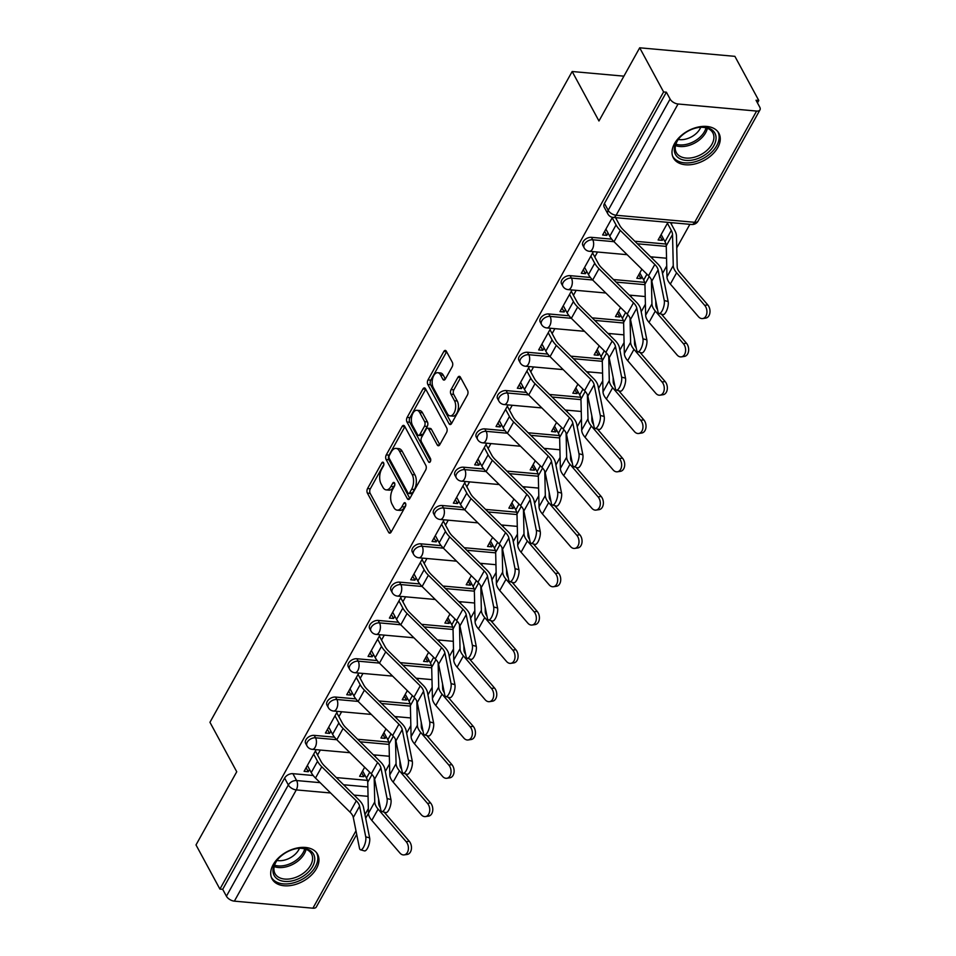 <?xml version="1.0" encoding="UTF-8"?>
<svg xmlns="http://www.w3.org/2000/svg" width="956" height="956" viewBox="0 0 956 956"><rect width="100%" height="100%" fill="white"/><g stroke="black" fill="none" stroke-linecap="round" stroke-linejoin="round"><path stroke-width="1.43" d="M383.571 462.752A2.282 1.243 -84.9 0 0 382.842 462.166A2.282 1.243 -84.9 0 0 381.803 462.907L367.558 488.528A3.262 1.769 -84.9 0 0 367.391 493.117L388.614 532.301A3.262 1.769 -84.9 0 0 389.666 533.137A3.262 1.769 -84.9 0 0 391.135 532.074L405.392 506.465A2.282 1.243 -84.9 0 0 405.511 503.25A2.282 1.243 -84.9 0 0 404.77 502.665A2.282 1.243 -84.9 0 0 403.743 503.418L401.902 506.728A10.42 5.664 -84.9 0 1 397.194 510.146A10.42 5.664 -84.9 0 1 393.836 507.469L392.068 504.206A10.42 5.664 -84.9 0 1 392.581 489.532L394.422 486.21A2.282 1.243 -84.9 0 0 394.541 482.995A2.282 1.243 -84.9 0 0 393.8 482.422A2.282 1.243 -84.9 0 0 392.773 483.162L390.932 486.473A10.42 5.664 -84.9 0 1 386.224 489.89A10.42 5.664 -84.9 0 1 382.866 487.225L381.097 483.951A10.42 5.664 -84.9 0 1 381.611 469.276L383.464 465.966A2.282 1.243 -84.9 0 0 383.571 462.752M273.177 864.666A25.884 16.814 151.6 0 0 272.066 878.934A25.884 16.814 151.6 0 0 293.384 885.017A25.884 16.814 151.6 0 0 316.472 868.55A25.884 16.814 151.6 0 0 317.583 854.282A25.884 16.814 151.6 0 0 296.264 848.199A25.884 16.814 151.6 0 0 273.177 864.666M674.494 143.651A25.884 16.814 151.6 0 0 673.371 157.919A25.884 16.814 151.6 0 0 694.701 164.014A25.884 16.814 151.6 0 0 717.789 147.535A25.884 16.814 151.6 0 0 718.9 133.266A25.884 16.814 151.6 0 0 697.581 127.184A25.884 16.814 151.6 0 0 674.494 143.651M452.14 366.841A3.262 1.769 -84.9 0 0 452.308 362.252L446.344 351.258A3.262 1.769 -84.9 0 0 445.293 350.422A3.262 1.769 -84.9 0 0 443.823 351.485L427.989 379.926A3.262 1.769 -84.9 0 0 427.834 384.515L449.057 423.711A3.262 1.769 -84.9 0 0 450.109 424.548A3.262 1.769 -84.9 0 0 451.579 423.484L467.412 395.031A3.262 1.769 -84.9 0 0 467.58 390.454L460.386 377.166A3.262 1.769 -84.9 0 0 459.334 376.329A3.262 1.769 -84.9 0 0 457.864 377.405L451.089 389.57A3.262 1.769 -84.9 0 0 450.921 394.159L454.494 400.743A8.712 4.732 -84.9 0 1 455.08 410.506A8.712 4.732 -84.9 0 1 450.121 415.872A8.712 4.732 -84.9 0 1 447.312 413.637L433.343 387.837A8.712 4.732 -84.9 0 1 432.745 378.074A8.712 4.732 -84.9 0 1 437.705 372.709A8.712 4.732 -84.9 0 1 440.513 374.943L442.843 379.245A3.262 1.769 -84.9 0 0 443.895 380.082A3.262 1.769 -84.9 0 0 445.365 379.006L452.14 366.841M219.916 889.092L196.004 844.937L236.741 771.755L209.95 722.294L572.166 71.509L598.958 120.982L639.695 47.8L663.595 91.943L219.916 889.092L222.688 889.331L226.417 896.214L288.33 784.972A6.632 4.314 -28.4 0 1 296.623 780.55L320.152 782.665M404.627 426.221A3.262 1.769 -84.9 0 0 403.575 425.384A3.262 1.769 -84.9 0 0 402.106 426.46L386.272 454.901A3.262 1.769 -84.9 0 0 386.105 459.489L407.328 498.685A3.262 1.769 -84.9 0 0 408.379 499.51A3.262 1.769 -84.9 0 0 409.849 498.446L425.683 470.005A3.262 1.769 -84.9 0 0 425.85 465.417L404.627 426.221M407.137 417.414L422.958 388.973A3.262 1.769 -84.9 0 1 424.44 387.909A3.262 1.769 -84.9 0 1 425.48 388.734L446.715 427.93A3.262 1.769 -84.9 0 1 446.548 432.518L439.772 444.695L431.419 429.28A3.262 1.769 -84.9 0 0 430.367 428.443L427.595 428.192A3.262 1.769 -84.9 0 0 426.125 429.268L421.632 437.334A3.262 1.769 -84.9 0 0 421.465 441.923L430.427 458.474A2.282 1.243 -84.9 0 1 430.582 461.031A2.282 1.243 -84.9 0 1 429.28 462.429A2.282 1.243 -84.9 0 1 428.551 461.856L406.969 422.002A3.262 1.769 -84.9 0 1 407.137 417.414L409.909 417.664L425.743 389.223A3.262 1.769 -84.9 0 0 425.743 389.223L422.958 388.973M439.485 445.126L437.25 444.922A3.262 1.769 -84.9 0 0 438.302 445.759A3.262 1.769 -84.9 0 0 439.772 444.695M437.25 444.922L428.647 429.029A3.262 1.769 -84.9 0 0 427.595 428.192M639.695 47.8L734.889 56.344L758.789 100.488L757.451 102.901M385.316 771.492L389.522 763.94M406.635 733.18L410.841 725.628M427.965 694.881L432.172 687.316M449.284 656.569L453.491 649.005M470.615 618.257L474.821 610.705M491.934 579.945L496.14 572.393M513.253 541.634L517.459 534.081M534.583 503.322L538.79 495.77M555.902 465.022L560.108 457.458M577.221 426.711L581.427 419.146M598.552 388.399L602.758 380.835M619.87 350.087L624.077 342.535M641.189 311.775L645.396 304.223M662.52 273.464L666.726 265.911M676.752 247.891L689.874 224.313M663.595 91.943L666.38 92.194L670.096 99.066A6.632 3.525 29.1 0 0 678.055 104.001L756.59 111.063A6.632 3.525 29.1 0 0 759.996 109.844A6.632 3.525 29.1 0 0 759.745 107.12L756.017 100.249L758.789 100.488M222.688 889.331L284.613 778.088A6.632 4.314 -28.4 0 1 292.894 773.679L313.186 775.495M336.285 777.575L367.439 780.371M356.708 834.409L316.305 906.993A6.632 3.525 -150.9 0 1 312.911 908.2L234.375 901.15A6.632 3.525 -150.9 0 1 226.417 896.214M337.48 711.372L325.434 733.025L329.593 733.395L327.442 729.416M385.985 728.926L380.942 738.008L385.101 738.379L382.95 734.399M358.799 673.06L346.753 694.713L350.912 695.084L348.761 691.104M407.316 690.614L402.261 699.696L406.42 700.067L404.269 696.088M380.13 634.748L368.072 656.402L372.243 656.772L370.08 652.793M428.635 652.303L423.58 661.385L427.75 661.755L425.587 657.776M401.448 596.448L389.403 618.09L393.561 618.46L391.41 614.481M449.965 613.991L444.91 623.073L449.069 623.443L446.918 619.464M422.767 558.137L410.721 579.778L414.892 580.161L412.729 576.169M471.284 575.691L466.229 584.761L470.388 585.144L468.237 581.164M444.098 519.825L432.052 541.466L436.211 541.849L434.048 537.87M492.603 537.38L487.548 546.45L491.719 546.832L489.556 542.853M465.417 481.513L453.371 503.167L457.53 503.537L455.379 499.558M513.934 499.068L508.879 508.15L513.037 508.52L510.886 504.541M486.747 443.202L474.69 464.855L478.86 465.225L476.697 461.246M535.252 460.756L530.198 469.838L534.356 470.209L532.205 466.229M508.066 404.89L496.021 426.543L500.179 426.914L498.028 422.934M556.571 422.444L551.516 431.526L555.687 431.897L553.524 427.918M529.385 366.578L517.339 388.232L521.498 388.602L519.347 384.623M577.902 384.133L572.847 393.215L577.006 393.585L574.855 389.606M550.716 328.278L538.658 349.92L542.829 350.29L540.666 346.311M599.221 345.821L594.166 354.903L598.337 355.285L596.174 351.294M572.035 289.967L559.989 311.608L564.148 311.991L561.997 308.011M620.54 307.521L615.485 316.591L619.655 316.974L617.492 312.994M593.353 251.655L581.308 273.296L585.466 273.679L583.315 269.7M641.87 269.21L636.816 278.292L640.974 278.662L638.823 274.683M612.461 217.335L602.627 234.997L606.797 235.367L604.634 231.388M667.945 222.354L658.134 239.98L662.305 240.35L660.142 236.371M591.417 237.339L592.744 239.777A6.632 4.314 -28.4 0 0 585.897 242.37A6.632 4.314 -28.4 0 0 584.164 247.855L582.849 245.405A6.632 4.314 151.6 0 1 584.582 239.932A6.632 4.314 151.6 0 1 591.417 237.339L611.709 239.155M634.808 241.235L665.962 244.031M570.099 275.651L571.413 278.088A6.632 4.314 -28.4 0 0 564.578 280.682A6.632 4.314 -28.4 0 0 562.845 286.155L561.519 283.717A6.632 4.314 151.6 0 1 563.251 278.244A6.632 4.314 151.6 0 1 570.099 275.651L590.39 277.467M613.477 279.546L644.643 282.343M548.768 313.962L550.094 316.4A6.632 4.314 -28.4 0 0 543.247 318.993A6.632 4.314 -28.4 0 0 541.526 324.466L540.2 322.029A6.632 4.314 151.6 0 1 541.933 316.555A6.632 4.314 151.6 0 1 548.768 313.962L569.071 315.779M592.158 317.858L623.312 320.654M527.449 352.262L528.776 354.712A6.632 4.314 -28.4 0 0 521.928 357.305A6.632 4.314 -28.4 0 0 520.195 362.778L518.881 360.34A6.632 4.314 151.6 0 1 520.614 354.867A6.632 4.314 151.6 0 1 527.449 352.262L547.74 354.09M570.84 356.158L601.993 358.966M506.13 390.574L507.445 393.012A6.632 4.314 -28.4 0 0 500.609 395.617A6.632 4.314 -28.4 0 0 498.877 401.09L497.55 398.652A6.632 4.314 151.6 0 1 499.283 393.167A6.632 4.314 151.6 0 1 506.13 390.574L526.421 392.402M549.509 394.47L580.674 397.266M484.8 428.885L486.126 431.323A6.632 4.314 -28.4 0 0 479.279 433.916A6.632 4.314 -28.4 0 0 477.558 439.401L476.231 436.964A6.632 4.314 151.6 0 1 477.964 431.479A6.632 4.314 151.6 0 1 484.8 428.885L505.091 430.714M528.19 432.781L559.344 435.578M463.481 467.197L464.795 469.635A6.632 4.314 -28.4 0 0 457.96 472.228A6.632 4.314 -28.4 0 0 456.227 477.713L454.913 475.263A6.632 4.314 151.6 0 1 456.633 469.79A6.632 4.314 151.6 0 1 463.481 467.197L483.772 469.014M506.871 471.093L538.025 473.889M442.162 505.509L443.476 507.947A6.632 4.314 -28.4 0 0 436.641 510.54A6.632 4.314 -28.4 0 0 434.908 516.025L433.582 513.575A6.632 4.314 151.6 0 1 435.315 508.102A6.632 4.314 151.6 0 1 442.162 505.509L462.453 507.325M485.54 509.405L516.706 512.201M420.831 543.821L422.158 546.258A6.632 4.314 -28.4 0 0 415.31 548.852A6.632 4.314 -28.4 0 0 413.59 554.325L412.263 551.887A6.632 4.314 151.6 0 1 413.996 546.414A6.632 4.314 151.6 0 1 420.831 543.821L441.122 545.637M464.222 547.716L495.375 550.513M399.512 582.132L400.827 584.57A6.632 4.314 -28.4 0 0 393.992 587.163A6.632 4.314 -28.4 0 0 392.259 592.636L390.944 590.199A6.632 4.314 151.6 0 1 392.665 584.725A6.632 4.314 151.6 0 1 399.512 582.132L419.804 583.949M442.891 586.028L474.057 588.824M378.182 620.432L379.508 622.882A6.632 4.314 -28.4 0 0 372.673 625.475A6.632 4.314 -28.4 0 0 370.94 630.948L369.614 628.51A6.632 4.314 151.6 0 1 371.346 623.037A6.632 4.314 151.6 0 1 378.182 620.432L398.485 622.26M421.572 624.328L452.738 627.136M356.863 658.744L358.189 661.182A6.632 4.314 -28.4 0 0 351.342 663.787A6.632 4.314 -28.4 0 0 349.621 669.26L348.295 666.822A6.632 4.314 151.6 0 1 350.027 661.337A6.632 4.314 151.6 0 1 356.863 658.744L377.154 660.572M400.253 662.639L431.407 665.436M335.544 697.055L336.859 699.493A6.632 4.314 -28.4 0 0 330.023 702.086A6.632 4.314 -28.4 0 0 328.29 707.571L326.976 705.134A6.632 4.314 151.6 0 1 328.697 699.649A6.632 4.314 151.6 0 1 335.544 697.055L355.835 698.884M378.923 700.951L410.088 703.747M314.213 735.367L315.54 737.805A6.632 4.314 -28.4 0 0 308.704 740.398A6.632 4.314 -28.4 0 0 306.972 745.883L305.645 743.433A6.632 4.314 151.6 0 1 307.378 737.96A6.632 4.314 151.6 0 1 314.213 735.367L334.516 737.184M357.604 739.263L388.769 742.059M572.166 71.509L623.91 76.157M316.161 749.683L304.104 771.337L308.274 771.707L306.111 767.728M364.666 767.238L359.611 776.32L363.782 776.69L361.619 772.711M662.305 240.35L663.297 238.558M671.327 224.134L672.116 222.724M363.782 776.69L364.774 774.898M375.039 756.459L375.828 755.037M385.101 738.379L386.093 736.586M396.358 718.147L397.146 716.725M406.42 700.067L407.423 698.274M417.676 679.847L418.477 678.425M427.75 661.755L428.742 659.963M439.007 641.536L439.796 640.114M449.069 623.443L450.061 621.663M460.326 603.224L461.115 601.802M470.388 585.144L471.392 583.351M481.645 564.912L482.445 563.49M491.719 546.832L492.71 545.04M502.976 526.601L503.764 525.179M513.037 508.52L514.041 506.728M524.294 488.289L525.083 486.867M534.356 470.209L535.36 468.416M545.625 449.977L546.414 448.567M555.687 431.897L556.679 430.104M566.944 411.678L567.733 410.255M577.006 393.585L578.01 391.793M588.263 373.366L589.051 371.944M598.337 355.285L599.328 353.493M609.593 335.054L610.382 333.632M619.655 316.974L620.647 315.181M630.912 296.742L631.701 295.32M640.974 278.662L641.978 276.87M652.231 258.431L653.032 257.009M308.274 771.707L309.541 769.425M317.571 755.001L320.32 750.054M666.38 92.194L604.455 203.437A6.632 4.314 151.6 0 0 604.168 207.105L607.897 213.977A6.632 4.314 -28.4 0 1 608.183 210.32L670.096 99.066M329.593 733.395L330.86 731.113M338.89 716.689L341.639 711.742M350.912 695.084L352.19 692.801M360.209 678.378L362.969 673.442M372.243 656.772L373.509 654.49M381.54 640.066L384.288 635.131M393.561 618.46L394.828 616.178M402.858 601.766L405.607 596.819M414.892 580.161L416.159 577.878M424.189 563.454L426.938 558.507M436.211 541.849L437.478 539.566M445.508 525.143L448.256 520.195M457.53 503.537L458.808 501.255M466.827 486.831L469.587 481.884M478.86 465.225L480.127 462.943M488.158 448.519L490.906 443.572M500.179 426.914L501.446 424.631M509.476 410.208L512.225 405.272M521.498 388.602L522.777 386.32M530.795 371.896L533.556 366.961M542.829 350.29L544.095 348.008M552.126 333.596L554.874 328.649M564.148 311.991L565.414 309.708M573.445 295.285L576.193 290.337M585.466 273.679L586.745 271.396M594.763 256.973L597.524 252.026M606.797 235.367L608.064 233.085M616.094 218.661L616.608 217.741M386.224 489.89L388.996 490.141A10.42 5.664 -84.9 0 0 393.705 486.724L390.932 486.473M394.84 484.68L393.705 486.724M397.194 510.146L399.966 510.396A10.42 5.664 -84.9 0 0 404.675 506.979L401.902 506.728M405.81 504.935L404.675 506.979M383.882 464.437L370.33 488.779A3.262 1.769 -84.9 0 0 370.163 493.356L391.135 532.074M402.106 426.46L404.878 426.699L389.044 455.152A3.262 1.769 -84.9 0 0 388.877 459.74L409.849 498.458M389.391 455.295A2.282 1.243 -84.9 0 0 389.283 458.51L407.913 492.914A2.282 1.243 -84.9 0 0 408.654 493.499A2.282 1.243 -84.9 0 0 409.682 492.746L411.63 489.257A10.42 5.664 -84.9 0 0 412.144 474.57L399.405 451.053A10.42 5.664 -84.9 0 0 396.047 448.388A10.42 5.664 -84.9 0 0 391.339 451.794L389.391 455.295M408.654 493.499L411.427 493.738A2.282 1.243 -84.9 0 0 412.454 492.997L409.682 492.746M396.047 448.388L398.819 448.639A10.42 5.664 -84.9 0 1 402.189 451.304L414.916 474.821A10.42 5.664 -84.9 0 1 414.402 489.496L412.454 492.997M430.63 460.828L409.742 422.253L406.969 422.002M419.708 412.538A8.712 4.732 -84.9 0 0 416.9 410.303A8.712 4.732 -84.9 0 0 411.94 415.669A8.712 4.732 -84.9 0 0 412.538 425.432L417.461 434.526A3.262 1.769 -84.9 0 0 418.513 435.362A3.262 1.769 -84.9 0 0 419.983 434.287L424.476 426.221A3.262 1.769 -84.9 0 0 424.631 421.632L419.708 412.538L422.492 412.789A8.712 4.732 -84.9 0 0 419.672 410.554L416.9 410.303M418.513 435.362L421.285 435.601A3.262 1.769 -84.9 0 0 422.755 434.538L419.983 434.287M422.492 412.789L427.416 421.871A3.262 1.769 -84.9 0 1 427.248 426.46L422.755 434.538M409.909 417.664A3.262 1.769 -84.9 0 0 409.742 422.253M437.705 372.709L440.477 372.96A8.712 4.732 -84.9 0 1 443.285 375.194L445.365 379.018M450.121 415.872L452.893 416.123A8.712 4.732 -84.9 0 0 457.852 410.757A8.712 4.732 -84.9 0 0 457.267 400.994L454.494 400.743M457.864 377.405L460.637 377.644L453.861 389.821A3.262 1.769 -84.9 0 0 453.694 394.41L457.267 400.994M443.823 351.485L446.607 351.736L430.774 380.177A3.262 1.769 -84.9 0 0 430.606 384.766L451.579 423.484M409.24 841.232A7.636 5.318 81.5 0 1 411.367 849.227A7.636 5.318 81.5 0 1 407.232 854.437L404.173 854.891A7.636 5.318 -98.5 0 0 408.308 849.681A7.636 5.318 -98.5 0 0 406.18 841.698L409.24 841.232L384.169 812.146M362.623 770.918L366.483 778.065A16.599 8.819 -150.9 0 1 367.725 782.211L368.454 813.233A16.599 8.819 29.1 0 0 371.812 820.403L399.895 852.991A7.636 5.318 -98.5 0 0 404.173 854.891M378.576 798.81L378.672 803.339A12.285 6.525 29.1 0 0 380.333 807.605M374.178 777.766L374.752 801.941A16.599 8.819 29.1 0 0 378.098 809.111L406.18 841.698M307.39 765.445L311.25 772.579A20.913 11.114 29.1 0 0 315.492 778.065L350.004 812.11A12.285 6.525 -150.9 0 1 353.302 817.488L359.456 848.115A7.636 2.665 -74.5 0 0 360.555 849.812A7.636 2.665 -74.5 0 0 364.451 845.331A7.636 2.665 -74.5 0 0 365.742 836.811L369.637 837.898A7.636 2.665 105.5 0 1 368.347 846.418A7.636 2.665 105.5 0 1 364.451 850.9L360.555 849.812M315.408 751.022L321.144 761.609A16.599 8.819 29.1 0 0 324.514 765.959L359.026 800.017A16.599 8.819 -150.9 0 1 363.483 807.282L369.637 837.898M313.676 754.141L317.535 761.287A20.913 11.114 29.1 0 0 321.778 766.76L356.289 800.817A12.285 6.525 -150.9 0 1 359.587 806.195L365.742 836.811M430.559 802.932A7.636 5.318 81.5 0 1 432.686 810.915A7.636 5.318 81.5 0 1 428.551 816.125L425.492 816.579A7.636 5.318 -98.5 0 0 429.626 811.381A7.636 5.318 -98.5 0 0 427.499 803.387L430.559 802.932L405.499 773.834M383.942 732.607L387.813 739.753A16.599 8.819 -150.9 0 1 389.056 743.911L389.785 774.922A16.599 8.819 29.1 0 0 393.131 782.092L421.214 814.679A7.636 5.318 -98.5 0 0 425.492 816.579M399.895 760.498L400.002 765.039A12.285 6.525 29.1 0 0 401.663 769.293M395.497 739.466L396.071 763.629A16.599 8.819 29.1 0 0 399.417 770.799L427.499 803.387M451.889 764.621A7.636 5.318 81.5 0 1 454.004 772.603A7.636 5.318 81.5 0 1 449.87 777.814L446.81 778.268A7.636 5.318 -98.5 0 0 450.945 773.069A7.636 5.318 -98.5 0 0 448.83 765.075L451.889 764.621L426.818 735.523M405.26 694.295L409.132 701.441A16.599 8.819 -150.9 0 1 410.375 705.6L411.104 736.622A16.599 8.819 29.1 0 0 414.462 743.78L442.544 776.368A7.636 5.318 -98.5 0 0 446.81 778.268M421.214 722.186L421.321 726.727A12.285 6.525 29.1 0 0 422.982 730.982M416.828 701.154L417.39 725.317A16.599 8.819 29.1 0 0 420.748 732.487L448.83 765.075M276.511 878.349A22.406 14.555 -28.4 0 1 277.718 859.432A22.406 14.555 -28.4 0 1 298.164 848.354A22.406 14.555 -28.4 0 1 311.226 851.318A22.406 14.555 -28.4 0 1 305.478 874.585A22.406 14.555 -28.4 0 1 276.511 878.349M278.029 859.074A20.745 13.48 151.6 0 0 275.029 873.605A20.745 13.48 151.6 0 0 277.192 876.234A20.745 13.48 151.6 0 0 301.917 874.25A20.745 13.48 151.6 0 0 311.501 853.851A20.745 13.48 151.6 0 0 309.338 851.21A20.745 13.48 151.6 0 0 297.698 848.414M271.301 877.178A25.716 16.706 151.6 0 0 273.942 880.357A25.716 16.706 151.6 0 0 304.522 877.931A25.716 16.706 151.6 0 0 316.532 852.692M299.443 848.307A16.336 10.612 -28.4 0 1 276.977 860.472M677.816 157.334A22.406 14.555 -28.4 0 1 679.023 138.417A22.406 14.555 -28.4 0 1 699.481 127.351A22.406 14.555 -28.4 0 1 712.531 130.303A22.406 14.555 -28.4 0 1 706.783 153.569A22.406 14.555 -28.4 0 1 677.816 157.334M679.334 138.058A20.745 13.48 151.6 0 0 676.334 152.59A20.745 13.48 151.6 0 0 678.509 155.231A20.745 13.48 151.6 0 0 703.222 153.235A20.745 13.48 151.6 0 0 712.817 132.836A20.745 13.48 151.6 0 0 710.643 130.195A20.745 13.48 151.6 0 0 699.003 127.411M672.618 156.175A25.716 16.706 151.6 0 0 675.247 159.341A25.716 16.706 151.6 0 0 705.827 156.915A25.716 16.706 151.6 0 0 717.848 131.677M700.748 127.291A16.336 10.612 -28.4 0 1 678.282 139.457M328.709 727.134L332.58 734.28A20.913 11.114 29.1 0 0 336.811 739.753L371.322 773.81A12.285 6.525 -150.9 0 1 374.632 779.176L380.775 809.804A7.636 2.665 -74.5 0 0 381.874 811.513A7.636 2.665 -74.5 0 0 385.77 807.019A7.636 2.665 -74.5 0 0 387.072 798.511L390.956 799.586A7.636 2.665 105.5 0 1 389.666 808.107A7.636 2.665 105.5 0 1 385.77 812.588L381.874 811.513M336.739 712.71L342.475 723.298A16.599 8.819 29.1 0 0 345.833 727.647L380.345 761.705A16.599 8.819 -150.9 0 1 384.814 768.971L390.956 799.586M334.994 715.841L338.866 722.975A20.913 11.114 29.1 0 0 343.096 728.46L377.608 762.506A12.285 6.525 -150.9 0 1 380.918 767.883L387.072 798.511M350.027 688.822L353.899 695.968A20.913 11.114 29.1 0 0 358.142 701.441L392.653 735.499A12.285 6.525 -150.9 0 1 395.951 740.876L402.106 771.492A7.636 2.665 -74.5 0 0 403.205 773.201A7.636 2.665 -74.5 0 0 407.101 768.708A7.636 2.665 -74.5 0 0 408.391 760.199L412.287 761.275A7.636 2.665 105.5 0 1 410.984 769.795A7.636 2.665 105.5 0 1 407.101 774.276L403.205 773.201M358.058 674.398L363.794 684.998A16.599 8.819 29.1 0 0 367.152 689.336L401.675 723.393A16.599 8.819 -150.9 0 1 406.133 730.659L412.287 761.275M356.325 677.529L360.185 684.663A20.913 11.114 29.1 0 0 364.427 690.148L398.939 724.194A12.285 6.525 -150.9 0 1 402.237 729.571L408.391 760.199M473.208 726.309A7.636 5.318 81.5 0 1 475.335 734.304A7.636 5.318 81.5 0 1 471.2 739.502L468.141 739.968A7.636 5.318 -98.5 0 0 472.276 734.758A7.636 5.318 -98.5 0 0 470.149 726.763L473.208 726.309L448.137 697.211M426.591 655.983L430.451 663.129A16.599 8.819 -150.9 0 1 431.694 667.288L432.423 698.31A16.599 8.819 29.1 0 0 435.781 705.468L463.863 738.068A7.636 5.318 -98.5 0 0 468.141 739.968M442.544 683.875L442.652 688.416A12.285 6.525 29.1 0 0 444.301 692.67M438.147 662.843L438.72 687.005A16.599 8.819 29.1 0 0 442.066 694.176L470.149 726.763M494.527 687.997A7.636 5.318 81.5 0 1 496.654 695.992A7.636 5.318 81.5 0 1 492.519 701.19L489.46 701.656A7.636 5.318 -98.5 0 0 493.595 696.446A7.636 5.318 -98.5 0 0 491.468 688.451L494.527 687.997L469.468 658.911M447.91 617.684L451.782 624.818A16.599 8.819 -150.9 0 1 453.025 628.976L453.753 659.999A16.599 8.819 29.1 0 0 457.099 667.157L485.182 699.756A7.636 5.318 -98.5 0 0 489.46 701.656M463.863 645.563L463.971 650.104A12.285 6.525 29.1 0 0 465.632 654.358M459.466 624.531L460.039 648.706A16.599 8.819 29.1 0 0 463.385 655.864L491.468 688.451M515.858 649.686A7.636 5.318 81.5 0 1 517.985 657.68A7.636 5.318 81.5 0 1 513.838 662.89L510.779 663.345A7.636 5.318 -98.5 0 0 514.926 658.134A7.636 5.318 -98.5 0 0 512.798 650.152L515.858 649.686L490.786 620.599M469.229 579.372L473.101 586.506A16.599 8.819 -150.9 0 1 474.343 590.665L475.072 621.687A16.599 8.819 29.1 0 0 478.43 628.857L506.513 661.444A7.636 5.318 -98.5 0 0 510.779 663.345M485.182 607.251L485.29 611.792A12.285 6.525 29.1 0 0 486.951 616.058M480.796 586.219L481.358 610.394A16.599 8.819 29.1 0 0 484.716 617.552L512.798 650.152M371.358 650.51L375.218 657.656A20.913 11.114 29.1 0 0 379.46 663.129L413.972 697.187A12.285 6.525 -150.9 0 1 417.27 702.564L423.424 733.18A7.636 2.665 -74.5 0 0 424.524 734.889A7.636 2.665 -74.5 0 0 428.419 730.408A7.636 2.665 -74.5 0 0 429.71 721.888L433.606 722.963A7.636 2.665 105.5 0 1 432.315 731.483A7.636 2.665 105.5 0 1 428.419 735.977L424.524 734.889M379.377 636.087L385.113 646.686A16.599 8.819 29.1 0 0 388.483 651.024L422.994 685.082A16.599 8.819 -150.9 0 1 427.452 692.347L433.606 722.963M377.644 639.217L381.516 646.364A20.913 11.114 29.1 0 0 385.746 651.837L420.258 685.894A12.285 6.525 -150.9 0 1 423.556 691.26L429.71 721.888M392.677 612.198L396.549 619.345A20.913 11.114 29.1 0 0 400.779 624.818L435.291 658.875A12.285 6.525 -150.9 0 1 438.601 664.253L444.743 694.869A7.636 2.665 -74.5 0 0 445.843 696.577A7.636 2.665 -74.5 0 0 449.738 692.096A7.636 2.665 -74.5 0 0 451.041 683.576L454.925 684.663A7.636 2.665 105.5 0 1 453.634 693.172A7.636 2.665 105.5 0 1 449.738 697.665L445.843 696.577M400.707 597.775L406.443 608.375A16.599 8.819 29.1 0 0 409.801 612.724L444.313 646.77A16.599 8.819 -150.9 0 1 448.782 654.035L454.925 684.663M398.963 600.906L402.835 608.052A20.913 11.114 29.1 0 0 407.065 613.525L441.576 647.582A12.285 6.525 -150.9 0 1 444.887 652.96L451.041 683.576M413.996 573.899L417.868 581.033A20.913 11.114 29.1 0 0 422.11 586.506L456.621 620.563A12.285 6.525 -150.9 0 1 459.92 625.941L466.074 656.557A7.636 2.665 -74.5 0 0 467.173 658.266A7.636 2.665 -74.5 0 0 471.069 653.785A7.636 2.665 -74.5 0 0 472.36 645.264L476.255 646.352A7.636 2.665 105.5 0 1 474.953 654.872A7.636 2.665 105.5 0 1 471.069 659.353L467.173 658.266M422.026 559.475L427.762 570.063A16.599 8.819 29.1 0 0 431.132 574.413L465.644 608.458A16.599 8.819 -150.9 0 1 470.101 615.724L476.255 646.352M420.293 562.594L424.153 569.74A20.913 11.114 29.1 0 0 428.396 575.213L462.907 609.271A12.285 6.525 -150.9 0 1 466.205 614.648L472.36 645.264M537.176 611.374A7.636 5.318 81.5 0 1 539.303 619.368A7.636 5.318 81.5 0 1 535.169 624.579L532.11 625.033A7.636 5.318 -98.5 0 0 536.244 619.823A7.636 5.318 -98.5 0 0 534.117 611.84L537.176 611.374L512.117 582.288M490.559 541.06L494.419 548.194A16.599 8.819 -150.9 0 1 495.662 552.353L496.391 583.375A16.599 8.819 29.1 0 0 499.749 590.545L527.832 623.133A7.636 5.318 -98.5 0 0 532.11 625.033M506.513 568.951L506.62 573.481A12.285 6.525 29.1 0 0 508.281 577.747M502.115 547.908L502.689 572.082A16.599 8.819 29.1 0 0 506.035 579.24L534.117 611.84M435.327 535.587L439.186 542.721A20.913 11.114 29.1 0 0 443.429 548.206L477.94 582.252A12.285 6.525 -150.9 0 1 481.238 587.629L487.393 618.257A7.636 2.665 -74.5 0 0 488.492 619.954A7.636 2.665 -74.5 0 0 492.388 615.473A7.636 2.665 -74.5 0 0 493.678 606.952L497.574 608.04A7.636 2.665 105.5 0 1 496.284 616.56A7.636 2.665 105.5 0 1 492.388 621.042L488.492 619.954M443.357 521.163L449.093 531.751A16.599 8.819 29.1 0 0 452.451 536.101L486.963 570.158A16.599 8.819 -150.9 0 1 491.42 577.412L497.574 608.04M441.612 524.282L445.484 531.428A20.913 11.114 29.1 0 0 449.714 536.902L484.226 570.959A12.285 6.525 -150.9 0 1 487.536 576.337L493.678 606.952M558.495 573.062A7.636 5.318 81.5 0 1 560.622 581.057A7.636 5.318 81.5 0 1 556.488 586.267L553.428 586.721A7.636 5.318 -98.5 0 0 557.563 581.511A7.636 5.318 -98.5 0 0 555.436 573.528L558.495 573.062L533.436 543.976M511.878 502.748L515.75 509.895A16.599 8.819 -150.9 0 1 516.993 514.041L517.722 545.063A16.599 8.819 29.1 0 0 521.068 552.233L549.15 584.821A7.636 5.318 -98.5 0 0 553.428 586.721M527.832 530.64L527.939 535.169A12.285 6.525 29.1 0 0 529.6 539.435M523.434 509.596L524.008 533.771A16.599 8.819 29.1 0 0 527.365 540.941L555.436 573.528M456.645 497.275L460.517 504.41A20.913 11.114 29.1 0 0 464.747 509.895L499.259 543.94A12.285 6.525 -150.9 0 1 502.569 549.318L508.723 579.945A7.636 2.665 -74.5 0 0 509.811 581.654A7.636 2.665 -74.5 0 0 513.707 577.161A7.636 2.665 -74.5 0 0 515.009 568.641L518.905 569.728A7.636 2.665 105.5 0 1 517.602 578.249A7.636 2.665 105.5 0 1 513.707 582.73L509.811 581.654M464.676 482.852L470.412 493.439A16.599 8.819 29.1 0 0 473.77 497.789L508.281 531.847A16.599 8.819 -150.9 0 1 512.751 539.112L518.905 569.728M462.931 485.971L466.803 493.117A20.913 11.114 29.1 0 0 471.033 498.59L505.557 532.647A12.285 6.525 -150.9 0 1 508.855 538.025L515.009 568.641M579.826 534.763A7.636 5.318 81.5 0 1 581.953 542.745A7.636 5.318 81.5 0 1 577.806 547.955L574.747 548.409A7.636 5.318 -98.5 0 0 578.894 543.211A7.636 5.318 -98.5 0 0 576.767 535.217L579.826 534.763L554.755 505.664M533.197 464.437L537.069 471.583A16.599 8.819 -150.9 0 1 538.312 475.741L539.041 506.752A16.599 8.819 29.1 0 0 542.399 513.922L570.481 546.509A7.636 5.318 -98.5 0 0 574.747 548.409M549.15 492.328L549.258 496.869A12.285 6.525 29.1 0 0 550.919 501.123M544.765 471.296L545.326 495.459A16.599 8.819 29.1 0 0 548.684 502.629L576.767 535.217M477.964 458.964L481.836 466.11A20.913 11.114 29.1 0 0 486.078 471.583L520.59 505.64A12.285 6.525 -150.9 0 1 523.888 511.006L530.042 541.634A7.636 2.665 -74.5 0 0 531.142 543.343A7.636 2.665 -74.5 0 0 535.037 538.849A7.636 2.665 -74.5 0 0 536.328 530.341L540.224 531.417A7.636 2.665 105.5 0 1 538.921 539.937A7.636 2.665 105.5 0 1 535.037 544.418L531.142 543.343M485.995 444.54L491.731 455.128A16.599 8.819 29.1 0 0 495.1 459.478L529.612 493.535A16.599 8.819 -150.9 0 1 534.069 500.801L540.224 531.417M484.262 447.671L488.122 454.805A20.913 11.114 29.1 0 0 492.364 460.29L526.875 494.336A12.285 6.525 -150.9 0 1 530.174 499.713L536.328 530.341M601.145 496.451A7.636 5.318 81.5 0 1 603.272 504.433A7.636 5.318 81.5 0 1 599.137 509.644L596.078 510.098A7.636 5.318 -98.5 0 0 600.213 504.899A7.636 5.318 -98.5 0 0 598.086 496.905L601.145 496.451L576.086 467.353M554.528 426.125L558.4 433.271A16.599 8.819 -150.9 0 1 559.63 437.43L560.371 468.452A16.599 8.819 29.1 0 0 563.717 475.61L591.8 508.198A7.636 5.318 -98.5 0 0 596.078 510.098M570.481 454.016L570.589 458.557A12.285 6.525 29.1 0 0 572.25 462.812M566.083 432.984L566.657 457.147A16.599 8.819 29.1 0 0 570.003 464.317L598.086 496.905M499.295 420.652L503.167 427.798A20.913 11.114 29.1 0 0 507.397 433.271L541.909 467.329A12.285 6.525 -150.9 0 1 545.207 472.706L551.361 503.322A7.636 2.665 -74.5 0 0 552.46 505.031A7.636 2.665 -74.5 0 0 556.356 500.55A7.636 2.665 -74.5 0 0 557.647 492.029L561.542 493.105A7.636 2.665 105.5 0 1 560.252 501.625A7.636 2.665 105.5 0 1 556.356 506.106L552.46 505.031M507.325 406.228L513.061 416.828A16.599 8.819 29.1 0 0 516.419 421.166L550.931 455.223A16.599 8.819 -150.9 0 1 555.388 462.489L561.542 493.105M505.581 409.359L509.452 416.493A20.913 11.114 29.1 0 0 513.683 421.978L548.194 456.024A12.285 6.525 -150.9 0 1 551.504 461.401L557.647 492.029M622.476 458.139A7.636 5.318 81.5 0 1 624.591 466.134A7.636 5.318 81.5 0 1 620.456 471.332L617.397 471.798A7.636 5.318 -98.5 0 0 621.531 466.588A7.636 5.318 -98.5 0 0 619.416 458.593L622.476 458.139L597.404 429.053M575.847 387.813L579.718 394.959A16.599 8.819 -150.9 0 1 580.961 399.118L581.69 430.14A16.599 8.819 29.1 0 0 585.036 437.298L613.119 469.898A7.636 5.318 -98.5 0 0 617.397 471.798M591.8 415.705L591.907 420.246A12.285 6.525 29.1 0 0 593.568 424.5M587.402 394.673L587.976 418.836A16.599 8.819 29.1 0 0 591.334 426.006L619.416 458.593M520.614 382.34L524.486 389.486A20.913 11.114 29.1 0 0 528.716 394.959L563.227 429.017A12.285 6.525 -150.9 0 1 566.538 434.394L572.692 465.01A7.636 2.665 -74.5 0 0 573.791 466.719A7.636 2.665 -74.5 0 0 577.675 462.238A7.636 2.665 -74.5 0 0 578.978 453.718L582.873 454.805A7.636 2.665 105.5 0 1 581.571 463.313A7.636 2.665 105.5 0 1 577.675 467.807L573.791 466.719M528.644 367.917L534.38 378.516A16.599 8.819 29.1 0 0 537.738 382.854L572.25 416.912A16.599 8.819 -150.9 0 1 576.719 424.177L582.873 454.805M526.899 371.048L530.771 378.194A20.913 11.114 29.1 0 0 535.013 383.667L569.525 417.724A12.285 6.525 -150.9 0 1 572.823 423.09L578.978 453.718M643.794 419.827A7.636 5.318 81.5 0 1 645.921 427.822A7.636 5.318 81.5 0 1 641.775 433.02L638.716 433.486A7.636 5.318 -98.5 0 0 642.862 428.276A7.636 5.318 -98.5 0 0 640.735 420.281L643.794 419.827L618.723 390.741M597.177 349.514L601.037 356.648A16.599 8.819 -150.9 0 1 602.28 360.806L603.009 391.829A16.599 8.819 29.1 0 0 606.367 398.987L634.449 431.586A7.636 5.318 -98.5 0 0 638.716 433.486M613.119 377.393L613.226 381.934A12.285 6.525 29.1 0 0 614.887 386.188M608.733 356.361L609.295 380.536A16.599 8.819 29.1 0 0 612.653 387.694L640.735 420.281M541.944 344.029L545.804 351.175A20.913 11.114 29.1 0 0 550.047 356.648L584.558 390.705A12.285 6.525 -150.9 0 1 587.856 396.083L594.011 426.699A7.636 2.665 -74.5 0 0 595.11 428.408A7.636 2.665 -74.5 0 0 599.006 423.926A7.636 2.665 -74.5 0 0 600.296 415.406L604.192 416.493A7.636 2.665 105.5 0 1 602.901 425.002A7.636 2.665 105.5 0 1 599.006 429.495L595.11 428.408M549.963 329.617L555.699 340.205A16.599 8.819 29.1 0 0 559.069 344.554L593.58 378.6A16.599 8.819 -150.9 0 1 598.038 385.865L604.192 416.493M548.23 332.736L552.09 339.882A20.913 11.114 29.1 0 0 556.332 345.355L590.844 379.413A12.285 6.525 -150.9 0 1 594.142 384.79L600.296 415.406M665.113 381.516A7.636 5.318 81.5 0 1 667.24 389.51A7.636 5.318 81.5 0 1 663.106 394.72L660.046 395.175A7.636 5.318 -98.5 0 0 664.181 389.964A7.636 5.318 -98.5 0 0 662.054 381.982L665.113 381.516L640.054 352.429M618.496 311.202L622.368 318.336A16.599 8.819 -150.9 0 1 623.611 322.495L624.34 353.517A16.599 8.819 29.1 0 0 627.686 360.687L655.768 393.275A7.636 5.318 -98.5 0 0 660.046 395.175M634.449 339.081L634.557 343.622A12.285 6.525 29.1 0 0 636.218 347.888M630.052 318.049L630.625 342.224A16.599 8.819 29.1 0 0 633.971 349.382L662.054 381.982M563.263 305.729L567.135 312.863A20.913 11.114 29.1 0 0 571.365 318.336L605.877 352.394A12.285 6.525 -150.9 0 1 609.175 357.771L615.329 388.399A7.636 2.665 -74.5 0 0 616.429 390.096A7.636 2.665 -74.5 0 0 620.325 385.615A7.636 2.665 -74.5 0 0 621.615 377.094L625.511 378.182A7.636 2.665 105.5 0 1 624.22 386.702A7.636 2.665 105.5 0 1 620.325 391.183L616.429 390.096M571.294 291.305L577.03 301.893A16.599 8.819 29.1 0 0 580.388 306.243L614.899 340.288A16.599 8.819 -150.9 0 1 619.368 347.554L625.511 378.182M569.549 294.424L573.421 301.57A20.913 11.114 29.1 0 0 577.651 307.043L612.163 341.101A12.285 6.525 -150.9 0 1 615.473 346.478L621.615 377.094M686.444 343.204A7.636 5.318 81.5 0 1 688.559 351.199A7.636 5.318 81.5 0 1 684.424 356.409L681.365 356.863A7.636 5.318 -98.5 0 0 685.5 351.653A7.636 5.318 -98.5 0 0 683.385 343.67L686.444 343.204L661.373 314.118M639.815 272.89L643.687 280.036A16.599 8.819 -150.9 0 1 644.93 284.183L645.659 315.205A16.599 8.819 29.1 0 0 649.016 322.375L677.087 354.963A7.636 5.318 -98.5 0 0 681.365 356.863M655.768 300.781L655.876 305.311A12.285 6.525 29.1 0 0 657.537 309.577M651.383 279.738L651.944 303.912A16.599 8.819 29.1 0 0 655.302 311.07L683.385 343.67M584.582 267.417L588.454 274.551A20.913 11.114 29.1 0 0 592.684 280.036L627.208 314.082A12.285 6.525 -150.9 0 1 630.506 319.459L636.66 350.087A7.636 2.665 -74.5 0 0 637.76 351.784A7.636 2.665 -74.5 0 0 641.643 347.303A7.636 2.665 -74.5 0 0 642.946 338.783L646.842 339.87A7.636 2.665 105.5 0 1 645.539 348.39A7.636 2.665 105.5 0 1 641.643 352.872L637.76 351.784M592.612 252.993L598.348 263.581A16.599 8.819 29.1 0 0 601.706 267.931L636.218 301.988A16.599 8.819 -150.9 0 1 640.687 309.242L646.842 339.87M590.868 256.112L594.74 263.259A20.913 11.114 29.1 0 0 598.982 268.732L633.493 302.789A12.285 6.525 -150.9 0 1 636.792 308.167L642.946 338.783M707.763 304.892A7.636 5.318 81.5 0 1 709.89 312.887A7.636 5.318 81.5 0 1 705.755 318.097L702.696 318.551A7.636 5.318 -98.5 0 0 706.831 313.341A7.636 5.318 -98.5 0 0 704.703 305.358L707.763 304.892L679.68 272.305A12.285 6.525 29.1 0 1 677.195 267.011L676.466 235.989A20.913 11.114 -150.9 0 0 674.9 230.743L670.479 222.581M661.146 234.579L665.006 241.725A16.599 8.819 -150.9 0 1 666.248 245.871L666.977 276.893A16.599 8.819 29.1 0 0 670.335 284.063L698.418 316.651A7.636 5.318 -98.5 0 0 702.696 318.551M667.431 223.286L671.291 230.42A16.599 8.819 -150.9 0 1 672.534 234.579L673.263 265.601A16.599 8.819 29.1 0 0 676.621 272.771L704.703 305.358M605.913 229.105L609.773 236.251A20.913 11.114 29.1 0 0 614.015 241.725L648.527 275.77A12.285 6.525 -150.9 0 1 651.825 281.148L657.979 311.775A7.636 2.665 -74.5 0 0 659.078 313.484A7.636 2.665 -74.5 0 0 662.974 308.991A7.636 2.665 -74.5 0 0 664.265 300.483L668.16 301.558A7.636 2.665 105.5 0 1 666.87 310.079A7.636 2.665 105.5 0 1 662.974 314.56L659.078 313.484M615.545 217.645L619.667 225.269A16.599 8.819 29.1 0 0 623.037 229.619L657.549 263.677A16.599 8.819 -150.9 0 1 662.006 270.942L668.16 301.558M612.198 217.813L616.058 224.947A20.913 11.114 29.1 0 0 620.301 230.42L654.812 264.477A12.285 6.525 -150.9 0 1 658.11 269.855L664.265 300.483M383.715 463.086L381.803 462.907M405.655 503.585L403.743 503.418M394.685 483.33L392.773 483.162M678.055 104.001L616.13 215.255L694.677 222.306L756.59 111.063M292.894 773.679L296.623 780.55A6.632 3.609 -84.9 0 1 296.288 789.907L234.375 901.15M343.574 784.768L367.845 786.943M368.06 796.348L354.031 795.081M330.609 792.978L296.288 789.907A6.632 3.525 -150.9 0 1 288.33 784.972L284.613 778.088M312.911 908.2L355.979 830.812M364.965 814.667L368.347 808.597M584.164 247.855A6.632 6.632 0 0 0 589.41 251.297A6.632 3.609 95.1 0 0 592.409 249.122A6.632 3.609 95.1 0 0 592.744 239.777L613.979 241.689M637.389 243.792L666.26 246.385M562.845 286.155A6.632 6.632 0 0 0 568.091 289.608A6.632 3.609 95.1 0 0 571.091 287.433A6.632 3.609 95.1 0 0 571.413 278.088L592.648 279.989M616.07 282.092L644.942 284.685M541.526 324.466A6.632 6.632 0 0 0 546.76 327.92A6.632 3.609 95.1 0 0 549.76 325.745A6.632 3.609 95.1 0 0 550.094 316.4L571.33 318.3M594.751 320.403L623.623 322.997M520.195 362.778A6.632 6.632 0 0 0 525.442 366.232A6.632 3.609 95.1 0 0 528.441 364.057A6.632 3.609 95.1 0 0 528.776 354.712L550.011 356.612M573.421 358.715L602.292 361.308M498.877 401.09A6.632 6.632 0 0 0 504.123 404.543A6.632 3.609 95.1 0 0 507.11 402.368A6.632 3.609 95.1 0 0 507.445 393.012L528.68 394.924M552.102 397.027L580.973 399.62M477.558 439.401A6.632 6.632 0 0 0 482.792 442.855A6.632 3.609 95.1 0 0 485.791 440.68A6.632 3.609 95.1 0 0 486.126 431.323L507.361 433.235M530.771 435.339L559.642 437.932M456.227 477.713A6.632 6.632 0 0 0 461.473 481.155A6.632 3.609 95.1 0 0 464.473 478.98A6.632 3.609 95.1 0 0 464.795 469.635L486.03 471.547M509.452 473.65L538.324 476.243M434.908 516.025A6.632 6.632 0 0 0 440.154 519.466A6.632 3.609 95.1 0 0 443.142 517.292A6.632 3.609 95.1 0 0 443.476 507.947L464.712 509.859M488.134 511.962L517.005 514.543M413.59 554.325A6.632 6.632 0 0 0 418.824 557.778A6.632 3.609 95.1 0 0 421.823 555.603A6.632 3.609 95.1 0 0 422.158 546.258L443.393 548.158M466.803 550.262L495.674 552.855M392.259 592.636A6.632 6.632 0 0 0 397.505 596.09A6.632 3.609 95.1 0 0 400.504 593.915A6.632 3.609 95.1 0 0 400.827 584.57L422.062 586.47M445.484 588.573L474.355 591.167M370.94 630.948A6.632 6.632 0 0 0 376.186 634.402A6.632 3.609 95.1 0 0 379.174 632.227A6.632 3.609 95.1 0 0 379.508 622.882L400.743 624.782M424.165 626.885L453.036 629.478M349.621 669.26A6.632 6.632 0 0 0 354.855 672.713A6.632 3.609 95.1 0 0 357.855 670.538A6.632 3.609 95.1 0 0 358.189 661.182L379.424 663.094M402.835 665.197L431.706 667.79M328.29 707.571A6.632 6.632 0 0 0 333.536 711.025A6.632 3.609 95.1 0 0 336.536 708.85A6.632 3.609 95.1 0 0 336.859 699.493L358.094 701.405M381.516 703.508L410.387 706.102M306.972 745.883A6.632 6.632 0 0 0 312.218 749.325A6.632 3.609 95.1 0 0 315.205 747.15A6.632 3.609 95.1 0 0 315.54 737.805L336.775 739.717M360.197 741.82L389.068 744.413M604.455 203.437L608.183 210.32A6.632 3.525 -150.9 0 0 616.13 215.255A6.632 3.609 95.1 0 1 613.143 217.43L691.678 224.481A6.632 6.632 0 0 0 698.071 221.099L759.996 109.844M698.071 221.099A6.632 3.525 29.1 0 1 694.677 222.306A6.632 3.609 95.1 0 1 691.678 224.481M390.849 532.504L388.614 532.301M370.163 493.356L367.391 493.117M370.33 488.779L367.558 488.528M409.562 498.877L407.328 498.685M388.877 459.74L386.105 459.489M389.044 455.152L386.272 454.901M414.402 489.496L411.63 489.257M414.916 474.821L412.144 474.57M402.189 451.304L399.405 451.053M431.419 429.28L428.647 429.029M430.116 461.987L428.551 461.856M427.248 426.46L424.476 426.221M427.416 421.871L424.631 421.632M445.078 379.448L442.843 379.245M443.285 375.194L440.513 374.943M453.694 394.41L450.921 394.159M453.861 389.821L451.089 389.57M451.292 423.914L449.057 423.711M430.606 384.766L427.834 384.515M430.774 380.177L427.989 379.926M366.483 778.065L369.733 772.233M371.812 820.403L378.098 809.111M368.454 813.233L374.752 801.941M367.725 782.211L372.015 774.527M317.535 761.287L311.25 772.579M356.289 800.817L350.004 812.11M321.778 766.76L315.492 778.065M359.587 806.195L353.302 817.488M387.813 739.753L391.052 733.921M393.131 782.092L399.417 770.799M389.785 774.922L396.071 763.629M389.056 743.911L393.334 736.216M409.132 701.441L412.383 695.61M414.462 743.78L420.748 732.487M411.104 736.622L417.39 725.317M410.375 705.6L414.653 697.904M306.063 849.322A20.745 13.48 -28.4 0 1 293.42 864.021A20.745 13.48 -28.4 0 1 274.217 866.566M274.587 865.192A20.064 13.037 151.6 0 0 304.701 848.88M707.368 128.307A20.745 13.48 -28.4 0 1 694.737 143.006A20.745 13.48 -28.4 0 1 675.522 145.563M675.892 144.177A20.064 13.037 151.6 0 0 706.018 127.877M338.866 722.975L332.58 734.28M377.608 762.506L371.322 773.81M343.096 728.46L336.811 739.753M380.918 767.883L374.632 779.176M360.185 684.663L353.899 695.968M398.939 724.194L392.653 735.499M364.427 690.148L358.142 701.441M402.237 729.571L395.951 740.876M430.451 663.129L433.701 657.298M435.781 705.468L442.066 694.176M432.423 698.31L438.72 687.005M431.694 667.288L435.984 659.592M451.782 624.818L455.02 618.986M457.099 667.157L463.385 655.864M453.753 659.999L460.039 648.706M453.025 628.976L457.303 621.28M473.101 586.506L476.351 580.686M478.43 628.857L484.716 617.552M475.072 621.687L481.358 610.394M474.343 590.665L478.621 582.969M381.516 646.364L375.218 657.656M420.258 685.894L413.972 697.187M385.746 651.837L379.46 663.129M423.556 691.26L417.27 702.564M402.835 608.052L396.549 619.345M441.576 647.582L435.291 658.875M407.065 613.525L400.779 624.818M444.887 652.96L438.601 664.253M424.153 569.74L417.868 581.033M462.907 609.271L456.621 620.563M428.396 575.213L422.11 586.506M466.205 614.648L459.92 625.941M494.419 548.194L497.67 542.375M499.749 590.545L506.035 579.24M496.391 583.375L502.689 572.082M495.662 552.353L499.952 544.657M445.484 531.428L439.186 542.721M484.226 570.959L477.94 582.252M449.714 536.902L443.429 548.206M487.536 576.337L481.238 587.629M515.75 509.895L518.989 504.063M521.068 552.233L527.365 540.941M517.722 545.063L524.008 533.771M516.993 514.041L521.271 506.357M466.803 493.117L460.517 504.41M505.557 532.647L499.259 543.94M471.033 498.59L464.747 509.895M508.855 538.025L502.569 549.318M537.069 471.583L540.319 465.751M542.399 513.922L548.684 502.629M539.041 506.752L545.326 495.459M538.312 475.741L542.602 468.046M488.122 454.805L481.836 466.11M526.875 494.336L520.59 505.64M492.364 460.29L486.078 471.583M530.174 499.713L523.888 511.006M558.4 433.271L561.638 427.44M563.717 475.61L570.003 464.317M560.371 468.452L566.657 457.147M559.63 437.43L563.92 429.734M509.452 416.493L503.167 427.798M548.194 456.024L541.909 467.329M513.683 421.978L507.397 433.271M551.504 461.401L545.207 472.706M579.718 394.959L582.957 389.128M585.036 437.298L591.334 426.006M581.69 430.14L587.976 418.836M580.961 399.118L585.239 391.422M530.771 378.194L524.486 389.486M569.525 417.724L563.227 429.017M535.013 383.667L528.716 394.959M572.823 423.09L566.538 434.394M601.037 356.648L604.288 350.816M606.367 398.987L612.653 387.694M603.009 391.829L609.295 380.536M602.28 360.806L606.57 353.111M552.09 339.882L545.804 351.175M590.844 379.413L584.558 390.705M556.332 345.355L550.047 356.648M594.142 384.79L587.856 396.083M622.368 318.336L625.606 312.516M627.686 360.687L633.971 349.382M624.34 353.517L630.625 342.224M623.611 322.495L627.889 314.799M573.421 301.57L567.135 312.863M612.163 341.101L605.877 352.394M577.651 307.043L571.365 318.336M615.473 346.478L609.175 357.771M643.687 280.036L646.925 274.205M649.016 322.375L655.302 311.07M645.659 315.205L651.944 303.912M644.93 284.183L649.208 276.487M594.74 263.259L588.454 274.551M633.493 302.789L627.208 314.082M598.982 268.732L592.684 280.036M636.792 308.167L630.506 319.459M665.006 241.725L671.291 230.42M670.335 284.063L676.621 272.771M666.977 276.893L673.263 265.601M666.248 245.871L672.534 234.579M616.058 224.947L609.773 236.251M654.812 264.477L648.527 275.77M620.301 230.42L614.015 241.725M658.11 269.855L651.825 281.148M389.343 756.256L373.378 754.822M349.956 752.719L312.218 749.325M410.662 717.944L394.697 716.51M371.275 714.407L333.536 711.025M431.993 679.632L416.015 678.198M392.605 676.095L354.855 672.713M453.311 641.321L437.346 639.887M413.924 637.783L376.186 634.402M474.63 603.009L458.665 601.587M435.243 599.484L397.505 596.09M495.961 564.709L479.984 563.275M456.574 561.172L418.824 557.778M517.28 526.398L501.314 524.964M477.892 522.86L440.154 519.466M538.598 488.086L522.633 486.652M499.211 484.549L461.473 481.155M559.929 449.774L543.952 448.34M520.542 446.237L482.792 442.855M581.248 411.462L565.283 410.028M541.861 407.925L504.123 404.543M602.579 373.151L586.602 371.717M563.18 369.614L525.442 366.232M623.898 334.851L607.92 333.417M584.51 331.314L546.76 327.92M645.216 296.539L629.251 295.105M605.829 293.002L568.091 289.608M666.547 258.228L650.57 256.794M627.148 254.69L589.41 251.297M607.897 213.977A6.632 6.632 0 0 0 613.143 217.43M365.694 818.264L368.454 813.293"/></g></svg>
